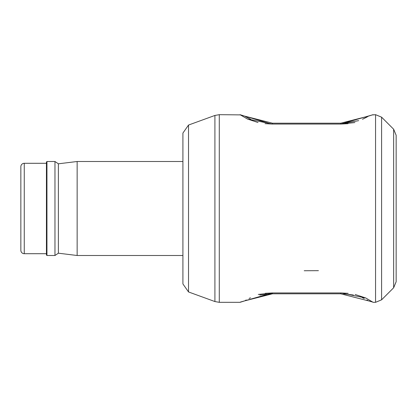 <?xml version="1.0" encoding="UTF-8"?>
<svg xmlns="http://www.w3.org/2000/svg" width="417" height="417" viewBox="0 0 417 417"><rect width="100%" height="100%" fill="white"/><g stroke="black" fill="none" stroke-linecap="round" stroke-linejoin="round"><path stroke-width="0.63" d="M396.15 208.5L396.15 135.27L396.15 281.73L396.15 135.27L396.15 281.73L393.653 287.766L393.653 129.234L396.15 135.27L393.653 129.234L381.591 117.172L381.591 299.828L375.555 302.325L375.555 114.675L381.591 117.172L375.555 114.675L372.824 114.915M354.893 122.567L340.71 124.058L347.971 123.677M367.017 117.005L368.305 116.176L373.137 114.675L340.71 124.058L272.473 124.058L265.009 123.656M258.003 122.504L247.432 119.022M240.322 114.889L219.285 114.675L219.285 302.325L214.911 301.554L214.911 115.446L219.285 114.675L214.911 115.446L188.526 125.048L188.526 291.952L182.912 283.935L182.912 133.065L188.526 125.048L182.912 133.065M318.426 270.664L304.207 270.753M258.285 294.433L272.473 292.942L340.71 292.942L348.174 293.344M355.175 294.496L365.751 297.978M372.855 302.111L368.305 300.824M240.359 302.085L272.473 292.942L265.207 293.323L272.473 292.942L272.473 293.797L244.878 300.824L272.473 293.797L259.76 295.022M362.514 119.267L366.996 117.021M368.294 116.181L362.701 119.189M358.672 120.649L345.062 123.067M250.664 119.267L246.186 117.021M246.16 117.005L244.873 116.176L268.115 123.067M364.171 298.468L362.305 297.649M353.418 295.022L343.697 293.865M249.085 298.431L250.476 297.816M272.473 293.797L340.71 293.797L368.305 300.824L340.71 293.797L340.71 292.942L365.839 298.019L373.137 302.325L375.555 302.325L381.591 299.828L393.653 287.766L396.15 281.73M244.873 116.176L240.041 114.675L247.344 118.981L272.473 124.058L272.473 123.203L244.878 116.176L272.473 123.203L340.71 123.203L340.71 124.058L347.976 123.677M340.71 123.203L368.305 116.176L340.71 123.203M20.85 185.471L20.85 166.706A3.414 3.414 0 0 1 24.264 163.292L24.264 253.708A3.414 3.414 0 0 1 20.85 250.294L20.85 166.706A3.414 3.414 0 0 1 24.264 163.292L46.438 163.292M24.264 253.708L46.438 253.708M182.912 255.496L77.145 255.496L58.38 253.197L54.966 255.496L46.949 255.496L46.438 254.985L46.438 162.015L46.949 161.504L54.966 161.504L58.38 163.803L77.145 161.504L182.912 161.504M77.145 255.496L77.145 161.504M58.38 253.197L58.38 163.803M54.966 255.496L54.966 161.504M46.949 255.496L46.949 161.504M20.85 250.294L20.85 231.529M244.873 300.824L240.041 302.325L219.285 302.325L214.911 301.554L188.526 291.952L182.912 283.935M245.217 300.589L246.218 299.964L245.217 300.589M367.966 300.589L366.97 299.964L367.961 300.589M367.961 116.411L366.965 117.036L367.966 116.411M246.218 117.036L245.217 116.411L246.212 117.036"/></g></svg>
